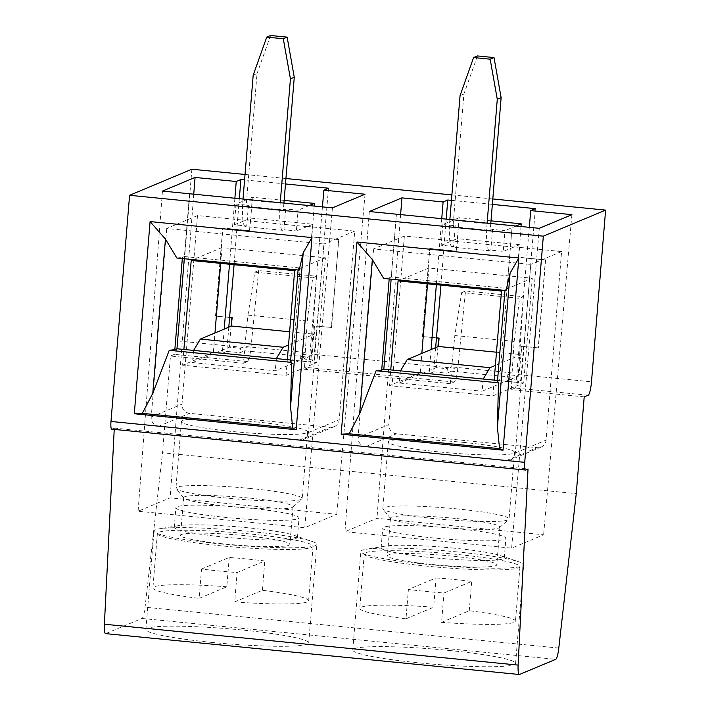 <?xml version="1.0" encoding="UTF-8"?>
<svg xmlns="http://www.w3.org/2000/svg" width="710" height="710" viewBox="0 0 710 710"><rect width="100%" height="100%" fill="white"/><g stroke="black" fill="none" stroke-linecap="round" stroke-linejoin="round"><path stroke-width="0.53" stroke-dasharray="3.55 2.66" d="M491.009 220.854L459.166 217.704L457.409 238.675L519.764 244.684L518.735 257.251L545.626 259.904L531.222 258.591L523.865 346.56L538.393 347.9L521.841 346.267L518.93 375.812L507.756 374.702L507.464 379.131L520.696 380.436L523.581 346.675L521.389 346.453L520.687 354.84L495.403 365.428M545.422 259.993L538.216 347.98M201.534 569.047L229.223 557.457A78.118 7.215 -175.3 0 1 247.399 559.054A78.118 7.215 -175.3 0 1 264.803 560.971L237.113 572.562A78.118 7.215 -175.3 0 1 201.534 569.047L199.119 598.379L226.809 586.788L229.223 557.457M226.809 586.788A78.118 7.215 4.7 0 0 152.907 587.942A78.118 7.215 4.7 0 0 199.119 598.379M249.467 533.911A78.118 7.215 4.7 0 0 157.38 533.467A78.118 7.215 4.7 0 0 234.646 547.055A78.118 7.215 4.7 0 0 313.083 546.265A78.118 7.215 4.7 0 0 249.467 533.911M234.699 601.894A78.118 7.215 4.7 0 0 308.61 600.74A78.118 7.215 4.7 0 0 262.389 590.303L234.699 601.894L237.113 572.562M262.389 590.303L264.803 560.971M253.186 75.18L257.029 73.574L246.121 206.273L248.429 205.305L236.022 204.081L252.298 197.265L284.142 200.415M246.121 206.273L283.361 209.956L285.668 208.988L298.076 210.213L296.372 230.927L312.604 224.369L311.548 236.945L324.355 238.152L316.997 326.121L314.521 326.014L312.063 355.373L300.889 354.263L300.596 358.692L313.829 359.997L316.713 326.236M309.161 205.58L298.076 210.213M285.668 208.988L283.964 229.703L296.372 230.927M314.139 206.069L311.867 236.812L338.759 239.465L331.526 327.461L314.521 326.014M236.022 204.081L234.318 224.795L246.725 226.02L245.269 226.632L282.509 230.306L283.964 229.703M234.318 224.795L250.541 218.236L249.494 230.812L250.843 218.112L312.897 224.245M307.146 226.419L354.725 231.123L339.22 419.681A8.449 8.28 67.3 0 1 330.256 427.242L189.588 413.344A8.449 8.28 67.3 0 1 182 404.141L197.504 215.583L245.083 220.286M197.504 215.583L166.726 228.469L323.946 244L308.442 432.559A8.449 8.28 67.3 0 1 299.478 440.12L158.809 426.222A8.449 8.28 67.3 0 1 151.23 417.027L166.726 228.469M354.725 231.123L323.946 244M459.166 217.704L442.889 224.52L455.296 225.744L453.592 246.459L452.137 247.071L489.376 250.745L490.832 250.142L503.239 251.367L519.471 244.808L518.415 257.384L531.222 258.591M477.457 55.939L463.896 94.013L452.989 226.712L455.296 225.744M452.989 226.712L490.228 230.395L492.536 229.428L504.943 230.652L503.239 251.367M516.028 226.02L504.943 230.652M492.536 229.428L490.832 250.142M521.007 226.508L519.764 244.684M442.889 224.52L441.185 245.234L453.592 246.459M441.185 245.234L457.409 238.675L456.361 251.251L457.71 238.551M514.013 246.858L561.592 251.562L546.088 440.12A8.449 8.28 67.3 0 1 537.124 447.682L396.455 433.783A8.449 8.28 67.3 0 1 388.867 424.58L404.372 236.022L451.95 240.725M404.372 236.022L373.593 248.908L530.814 264.439L515.309 452.998A8.449 8.28 67.3 0 1 506.345 460.559L365.677 446.661A8.449 8.28 67.3 0 1 358.097 437.466L373.593 248.908M561.592 251.562L530.814 264.439M305.211 356.757L304.404 369.253L308.371 367.594C309.791 366.422 310.82 361.94 311.477 354.139L316.527 276.261L258.644 270.545L254.819 272.143L247.959 315.107L244.835 346.48L240.486 348.299L240.033 352.71L244.657 350.775L305.211 356.757L300.596 358.692M258.644 270.545L250.914 348.157C250.062 355.701 248.882 360.165 247.382 361.567L243.415 363.227L244.657 350.775M247.959 315.107L307.279 320.964L305.238 352.444L300.889 354.263M307.279 320.964L312.702 277.867L316.527 276.261M191.877 169.228L177.757 340.933A12.567 2.192 -84.4 0 1 174.447 354.361L170.471 356.021L162.519 452.758L576.254 493.636M182.319 258.546L182.417 257.366L184.396 256.541L189.561 193.759L184.28 258.733M176.826 258.005L182.417 257.366M519.534 674.465L105.799 633.586L141.956 618.454A12.567 2.192 95.6 0 0 145.062 607.201L162.519 452.758M111.692 429.159A8.378 1.464 95.6 0 0 111.834 429.142L114.301 428.103L114.23 429.417M184.396 256.541L300.161 267.972L298.182 268.806L299.185 270.093M298.085 269.977L298.182 268.806M290.594 361.097L292.724 360.21L300.161 267.972M290.683 360.005L292.724 360.21M332.431 207.879L304.759 527.707L336.753 514.324L170.089 497.852L138.095 511.244L304.759 527.707M162.457 191.079L138.095 511.244M224.582 537.133A61.797 5.707 4.7 0 0 297.428 537.479A61.797 5.707 4.7 0 0 293.789 535.198A61.797 5.707 4.7 0 0 247.107 527.707A61.797 5.707 4.7 0 0 178.228 525.702A61.797 5.707 4.7 0 0 174.261 527.352A61.797 5.707 4.7 0 0 224.582 537.133M220.526 543.94A81.694 7.544 4.7 0 0 316.829 544.401A81.694 7.544 4.7 0 0 312.01 541.384A81.694 7.544 4.7 0 0 236.031 530.192A81.694 7.544 4.7 0 0 159.244 528.826A81.694 7.544 4.7 0 0 153.99 531.018A81.694 7.544 4.7 0 0 220.526 543.94M504.952 290.417L505.05 289.245L506.053 290.532M497.461 381.536L499.591 380.649L512.185 225.638L507.029 288.411L391.263 276.98L396.428 214.198L391.148 279.172M497.55 380.445L499.591 380.649M457.169 551.918A81.694 7.544 4.7 0 0 366.111 549.265A81.694 7.544 4.7 0 0 360.858 551.457A81.694 7.544 4.7 0 0 427.393 564.379A81.694 7.544 4.7 0 0 523.696 564.841A81.694 7.544 4.7 0 0 518.877 561.823A81.694 7.544 4.7 0 0 457.169 551.918M449.066 650.449A81.694 7.544 -175.3 0 1 515.593 663.371A81.694 7.544 -175.3 0 1 433.561 664.196A81.694 7.544 -175.3 0 1 352.764 649.987A81.694 7.544 -175.3 0 1 449.066 650.449M389.186 278.986L389.284 277.805L391.263 276.98M383.693 278.435L389.284 277.805M505.05 289.245L507.029 288.411M453.974 548.147A61.797 5.707 4.7 0 0 385.095 546.141A61.797 5.707 4.7 0 0 381.128 547.792A61.797 5.707 4.7 0 0 442.25 558.548A61.797 5.707 4.7 0 0 504.295 557.918A61.797 5.707 4.7 0 0 500.656 555.637A61.797 5.707 4.7 0 0 453.974 548.147M539.298 228.318L511.626 548.147L543.62 534.763L376.957 518.291L344.962 531.683L511.626 548.147M369.324 211.518L344.962 531.683M304.404 369.253L450.282 383.666L454.249 382.007C455.749 380.604 456.929 376.14 457.781 368.596L311.477 354.139M435.656 347.625L433.668 371.845L429.115 373.744L516.143 382.344L520.696 380.436M450.282 383.666L451.524 371.215L512.079 377.196L507.464 379.131M451.524 371.215L446.901 373.149L447.353 368.738L451.702 366.919L454.826 335.546L461.686 292.582L519.569 298.306L523.394 296.7L465.511 290.985L457.781 368.596M433.668 371.845L446.901 373.149M212.423 642.47A81.694 7.544 -175.3 0 1 145.896 629.548A81.694 7.544 -175.3 0 1 227.928 628.723A81.694 7.544 -175.3 0 1 308.726 642.932A81.694 7.544 -175.3 0 1 212.423 642.47M114.301 428.103L528.027 468.982M245.021 174.474L285.944 178.521M451.888 194.913L492.811 198.96M584.206 396.899L511.271 389.692L515.238 388.033C516.658 386.861 517.688 382.379 518.344 374.578L523.394 296.7M441.744 218.68L436.366 284.674M431.085 349.533L429.115 373.744M400.617 214.615L376.957 518.291M571.896 214.668L543.62 534.763M529.305 227.324L516.143 382.344M461.686 292.582L465.511 290.985M492.358 204.4L451.445 200.353M285.491 183.961L244.577 179.914M254.819 272.143L312.702 277.867M243.415 363.227L170.471 356.021M511.271 389.692L512.079 377.196M454.826 335.546L514.147 341.404L512.105 372.883L507.756 374.702M514.147 341.404L519.569 298.306M422.548 336.46L429.781 248.464L422.37 336.531L436.73 337.853M440.954 285.127L443.777 249.955L429.577 248.553M422.37 336.531L436.721 337.951M545.626 259.904L538.393 347.9M429.781 248.464L456.672 251.118M496.485 352.213L521.149 354.645M521.841 346.267L521.389 346.453M443.777 249.955L456.361 251.251M455.589 528.489A61.797 5.707 -175.3 0 1 505.91 538.269A61.797 5.707 -175.3 0 1 443.865 538.89A61.797 5.707 -175.3 0 1 382.743 528.142A61.797 5.707 -175.3 0 1 455.589 528.489M248.722 508.049A61.797 5.707 -175.3 0 1 299.043 517.83A61.797 5.707 -175.3 0 1 236.998 518.451A61.797 5.707 -175.3 0 1 175.876 507.703A61.797 5.707 -175.3 0 1 248.722 508.049M305.238 352.444L244.835 346.48M239.332 198.676L236.794 229.561L249.494 230.812M252.298 197.265L250.843 218.112M328.517 188.212L324.248 238.196M228.789 327.186L226.801 351.406L240.033 352.71M231.07 326.227L229.312 347.19L240.486 348.299M193.608 350.42L192.499 362.597L229.312 347.19M192.499 362.597L275.249 370.78L312.063 355.373M236.794 229.561L234.087 264.688M234.877 198.241L229.499 264.235M224.218 329.094L222.248 353.305L309.276 361.905L313.829 359.997M226.801 351.406L222.248 353.305M314.974 325.828L314.281 334.206L288.535 344.989M236.909 229.516L222.709 228.114L215.503 316.092L229.862 317.414M215.503 316.092L229.854 317.512M215.68 316.021L222.913 228.025L249.805 230.679M289.618 331.774L314.281 334.206M276.359 358.594L275.249 370.78M193.484 350.633L276.226 358.807M316.997 326.121L331.526 327.461M338.759 239.465L331.348 327.541M338.555 239.554L324.355 238.152M322.438 206.885L309.276 361.905M193.75 194.176L170.089 497.852M365.029 194.229L336.753 514.324M512.105 372.883L451.702 366.919M307.128 226.659L245.065 220.526M248.429 205.305L246.725 226.02M245.269 226.632A29.554 5.165 -84.4 0 1 242.962 199.501L243.006 199.04M282.509 230.306A29.554 5.165 -84.4 0 1 280.202 203.184L280.237 202.723M283.92 203.087L283.361 209.956M270.59 35.5L257.029 73.574M446.199 219.115L443.661 250M535.384 208.651L531.115 258.635M437.937 346.666L436.18 367.629L447.353 368.738M462.947 442.339A63.332 5.849 -175.3 0 1 514.528 452.359A63.332 5.849 -175.3 0 1 450.921 452.998A63.332 5.849 -175.3 0 1 388.281 441.984A63.332 5.849 -175.3 0 1 462.947 442.339M494.195 380.116L492.9 395.869L389.462 385.645L390.757 369.892M513.996 247.098L451.933 240.965M427.553 283.805L428.858 268.016L532.287 278.231L523.678 382.992L420.24 372.768L421.838 353.411M420.24 372.768L389.462 385.645M492.9 395.869L523.678 382.992M428.858 268.016L398.079 280.894M532.287 278.231L501.509 291.118M483.226 379.033L482.117 391.219L518.93 375.812M400.476 370.86L483.093 379.246M400.351 371.073L399.366 383.036L482.117 391.219M399.366 383.036L436.18 367.629M490.787 223.526L490.228 230.395M489.376 250.745A29.554 5.165 -84.4 0 1 487.069 223.623L487.104 223.162M452.137 247.071A29.554 5.165 -84.4 0 1 449.829 219.94L449.865 219.479M460.053 95.619L463.896 94.013M456.335 554.35A78.118 7.215 4.7 0 0 364.248 553.906A78.118 7.215 4.7 0 0 441.514 567.494A78.118 7.215 4.7 0 0 519.951 566.704A78.118 7.215 4.7 0 0 456.335 554.35M436.091 577.896A78.118 7.215 -175.3 0 1 454.267 579.493A78.118 7.215 -175.3 0 1 471.671 581.41L443.981 593.001A78.118 7.215 -175.3 0 1 408.401 589.486L436.091 577.896L433.677 607.227A78.118 7.215 4.7 0 0 359.775 608.372A78.118 7.215 4.7 0 0 405.987 618.809L408.401 589.486M441.567 622.333A78.118 7.215 4.7 0 0 515.478 621.179A78.118 7.215 4.7 0 0 469.257 610.742L441.567 622.333L443.981 593.001M469.257 610.742L471.671 581.41M405.987 618.809L433.677 607.227M457.471 508.946A63.332 5.849 4.7 0 0 382.805 508.582A63.332 5.849 4.7 0 0 383.01 509.114A63.332 5.849 4.7 0 0 445.445 519.605A63.332 5.849 4.7 0 0 508.759 519.454A63.332 5.849 4.7 0 0 509.052 518.966A63.332 5.849 4.7 0 0 457.471 508.946M455.208 518.406A54.892 5.068 4.7 0 0 390.491 518.096A54.892 5.068 4.7 0 0 390.669 518.557A54.892 5.068 4.7 0 0 444.788 527.645A54.892 5.068 4.7 0 0 499.662 527.521A54.892 5.068 4.7 0 0 499.911 527.095A54.892 5.068 4.7 0 0 455.208 518.406M452.101 556.116A54.892 5.068 4.7 0 0 387.394 555.806A54.892 5.068 4.7 0 0 441.682 565.355A54.892 5.068 4.7 0 0 496.805 564.805A54.892 5.068 4.7 0 0 452.101 556.116M256.079 421.9A63.332 5.849 -175.3 0 1 307.661 431.92A63.332 5.849 -175.3 0 1 244.054 432.559A63.332 5.849 -175.3 0 1 181.414 421.545A63.332 5.849 -175.3 0 1 256.079 421.9M287.328 359.677L286.032 375.43L182.594 365.206L183.89 349.453M220.686 263.366L221.99 247.577L325.42 257.792L316.811 362.553L213.373 352.329L214.97 332.972M213.373 352.329L182.594 365.206M286.032 375.43L316.811 362.553M221.99 247.577L191.212 260.455M325.42 257.792L294.641 270.679M250.603 488.507A63.332 5.849 4.7 0 0 175.938 488.143A63.332 5.849 4.7 0 0 176.142 488.675A63.332 5.849 4.7 0 0 238.578 499.166A63.332 5.849 4.7 0 0 301.892 499.015A63.332 5.849 4.7 0 0 302.185 498.526A63.332 5.849 4.7 0 0 250.603 488.507M248.34 497.967A54.892 5.068 4.7 0 0 183.633 497.657A54.892 5.068 4.7 0 0 183.801 498.118A54.892 5.068 4.7 0 0 237.921 507.206A54.892 5.068 4.7 0 0 292.795 507.082A54.892 5.068 4.7 0 0 293.044 506.656A54.892 5.068 4.7 0 0 248.34 497.967M245.234 535.677A54.892 5.068 4.7 0 0 180.526 535.367A54.892 5.068 4.7 0 0 234.815 544.916A54.892 5.068 4.7 0 0 289.937 544.366A54.892 5.068 4.7 0 0 245.234 535.677M247.382 361.567L174.447 354.361M177.757 340.933L250.914 348.157M515.309 452.998L546.088 440.12M506.345 460.559L537.124 447.682M525.569 470.02L111.834 429.142M308.371 367.594L454.249 382.007M141.956 618.454L555.69 659.333M558.797 648.079L145.062 607.201M518.344 374.578L591.492 381.811M588.182 395.239L515.238 388.033M242.962 199.501L280.202 203.184M365.677 446.661L396.455 433.783M358.097 437.466L388.867 424.58M449.829 219.94L487.069 223.623M308.442 432.559L339.22 419.681M299.478 440.12L330.256 427.242M158.809 426.222L189.588 413.344M151.23 417.027L182 404.141M157.38 533.467L152.907 587.942M313.083 546.265L308.61 600.74M178.228 525.702L159.244 528.826M293.789 535.198L312.01 541.384M541.073 447.087L510.295 459.973M515.593 663.371L523.696 564.841M352.764 649.987L360.858 551.457M385.095 546.141L366.111 549.265M500.656 555.637L518.877 561.823M504.295 557.918L505.91 538.269M381.128 547.792L382.743 528.142M297.428 537.479L299.043 517.83M174.261 527.352L175.876 507.703M308.726 642.932L316.829 544.401M145.896 629.548L153.99 531.018M364.248 553.906L359.775 608.372M519.951 566.704L515.478 621.179M388.281 441.984L382.805 508.582M514.528 452.359L509.052 518.966M499.662 527.521L508.759 519.454M390.669 518.557L383.01 509.114M390.491 518.096L387.394 555.806M499.911 527.095L496.805 564.805M334.206 426.648L303.427 439.534M181.414 421.545L175.938 488.143M307.661 431.92L302.185 498.526M292.795 507.082L301.892 499.015M183.801 498.118L176.142 488.675M183.633 497.657L180.526 535.367M293.044 506.656L289.937 544.366"/><path stroke-width="1.06" d="M284.142 200.415L314.361 203.397L309.161 205.58M314.361 203.397L314.139 206.069M491.009 220.854L521.229 223.836L516.028 226.02M521.229 223.836L521.007 226.508M298.085 269.977L290.594 361.097L291.597 362.384L169.237 350.296L152.774 393.331L142.328 413.353L134.296 413.752L150.094 221.582L165.457 239.101L176.826 258.005L299.185 270.093L303.223 252.707L290.541 406.945L292.724 428.219L142.328 413.353M291.597 362.384L290.541 406.945M169.237 350.296L174.829 349.666L176.959 348.77L290.683 360.005M174.829 349.666L182.319 258.546M184.28 258.733L176.959 348.77M152.774 393.331L165.457 239.101M150.094 221.582L311.974 237.575L303.223 252.707M292.724 428.219L296.177 429.745L134.296 413.752M311.974 237.575L296.177 429.745M245.021 174.474L191.877 169.228L129.584 195.294L110.991 421.465A8.378 1.464 95.6 0 0 111.692 429.159L525.427 470.038A8.378 1.464 95.6 0 0 525.569 470.02L528.027 468.982L518.122 665.101A12.567 2.192 -84.4 0 0 519.321 674.5A12.567 2.192 -84.4 0 0 519.534 674.465L555.69 659.333A12.567 2.192 95.6 0 0 558.797 648.079L576.254 493.636L584.206 396.899L588.182 395.239A12.567 2.192 -84.4 0 0 591.492 381.811L605.612 210.107L543.319 236.173L524.726 462.343A8.378 1.464 95.6 0 0 525.427 470.038M519.321 674.5L105.586 633.622A12.567 2.192 -84.4 0 1 104.388 624.223L518.122 665.101M114.23 429.417L104.388 624.223M285.491 183.961L328.517 188.212L323.858 190.165L365.029 194.229L332.431 207.879L162.457 191.079L195.055 177.438L236.235 181.503L240.903 179.559L239.332 198.676M391.148 279.172L383.826 369.209L381.696 370.105L376.105 370.735L359.642 413.77L349.196 433.792L341.164 434.192L356.961 242.021L372.324 259.541L383.693 278.435L506.053 290.532L510.082 273.146L497.408 427.385L499.591 448.658L503.044 450.184L341.164 434.192M359.642 413.77L372.324 259.541M499.591 448.658L349.196 433.792M356.961 242.021L518.841 258.014L510.082 273.146M129.584 195.294L543.319 236.173M518.841 258.014L503.044 450.184M376.105 370.735L498.464 382.823L497.461 381.536L504.952 290.417M498.464 382.823L497.408 427.385M383.826 369.209L497.55 380.445M441.744 218.68L443.102 201.942L401.922 197.877L369.324 211.518L539.298 228.318L571.896 214.668L530.725 210.604L529.305 227.324M381.696 370.105L389.186 278.986M285.944 178.521L451.888 194.913M492.811 198.96L605.612 210.107M436.366 284.674L431.085 349.533M401.922 197.877L400.617 214.615M443.102 201.942L447.77 199.998L446.199 219.115M530.725 210.604L535.384 208.651L492.358 204.4M451.445 200.353L447.77 199.998M244.577 179.914L240.903 179.559M440.954 285.127L435.656 347.625M436.73 337.853L439.091 338.093L436.437 338.067M439.091 338.093L438.407 346.471L496.485 352.213M229.862 317.414L232.223 317.654L229.578 317.627L228.789 327.186M231.771 317.84L231.07 326.227L200.38 339.078L283.121 347.252L276.359 358.594M229.578 317.627L234.087 264.688M236.235 181.503L234.877 198.241M229.499 264.235L224.218 329.094M232.223 317.654L231.07 326.227M231.54 326.032L289.618 331.774M288.535 344.989L283.121 347.252M200.38 339.078L193.608 350.42M323.858 190.165L322.438 206.885M195.055 177.438L193.75 194.176M243.006 199.04L253.186 75.18L266.747 37.106L283.29 38.748L287.142 37.133L294.268 77.248L283.92 203.087M294.268 77.248L290.425 78.863L283.29 38.748M280.237 202.723L290.425 78.863M266.747 37.106L270.59 35.5L287.142 37.133M438.638 338.279L437.937 346.666L407.247 359.517L489.989 367.691L483.226 379.033M390.757 369.892L398.079 280.894L501.509 291.118L494.195 380.116M421.838 353.411L427.553 283.805M438.407 346.471L437.937 346.666M495.403 365.428L489.989 367.691M407.247 359.517L400.476 370.86M449.865 219.479L460.053 95.619L473.605 57.545L477.457 55.939L494.009 57.572L501.136 97.687L490.787 223.526M473.605 57.545L490.157 59.187L494.009 57.572M487.104 223.162L497.284 99.302L490.157 59.187M501.136 97.687L497.284 99.302M183.89 349.453L191.212 260.455L294.641 270.679L287.328 359.677M214.97 332.972L220.686 263.366M524.726 462.343L110.991 421.465"/></g></svg>
